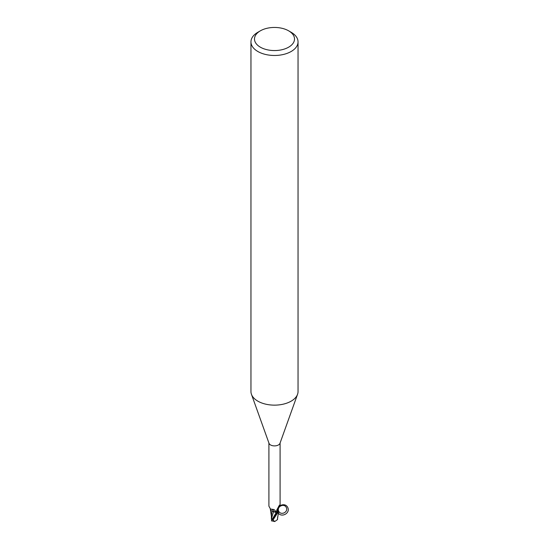 <?xml version="1.0" encoding="UTF-8"?>
<svg xmlns="http://www.w3.org/2000/svg" width="549" height="549" viewBox="0 0 549 549"><rect width="100%" height="100%" fill="white"/><g stroke="black" fill="none" stroke-linecap="round" stroke-linejoin="round"><path stroke-width="0.82" d="M288.65 30.833L291.148 32.274A23.545 13.595 180 0 1 298.045 41.889L298.045 391.547A23.545 13.595 180 0 1 297.551 394.306A23.545 13.595 180 0 1 291.148 401.161A23.545 13.595 180 0 1 267.754 404.572A23.545 13.595 180 0 1 251.449 394.306A23.545 13.595 180 0 1 250.955 391.547L250.955 41.889A23.545 13.595 180 0 1 257.852 32.274L260.35 30.833A20.011 11.556 180 0 1 288.65 30.833A20.011 11.556 180 0 1 288.65 47.173A20.011 11.556 180 0 1 260.35 47.173A20.011 11.556 180 0 1 260.35 30.833L257.852 32.274M297.551 394.306L279.976 443.317A5.593 3.225 180 0 1 278.453 444.951A5.593 3.225 180 0 1 272.901 445.761A5.593 3.225 180 0 1 269.024 443.317L251.449 394.306M298.045 41.889A23.545 13.595 180 0 1 291.148 51.496A23.545 13.595 180 0 1 265.49 54.44A23.545 13.595 180 0 1 250.955 41.889M268.907 442.995L268.907 506.151L270.479 509.04L274.033 509.534L275.975 511.599M275.728 511.188L276.518 512.951A5.593 3.225 180 0 0 277.979 512.471L276.662 511.339L276.778 510.138L279.022 505.78L279.695 505.231L280.093 506.151L280.093 442.995M279.523 505.094L279.695 505.231A6.08 5.792 -29.6 0 0 279.077 505.691M277.266 512.279A6.08 5.792 -29.6 0 1 276.929 509.74M278.604 511.565L277.739 512.739L278.679 511.119C276.552 506.473 284.307 502.918 286.358 507.599C288.486 512.251 280.731 515.806 278.679 511.119A5.051 2.917 180 0 1 277.979 512.471C274.85 506.631 284.622 501.443 287.676 507.324C290.826 513.15 281.074 518.38 278 512.512M279.997 506.006L279.448 505.396M270.314 508.971A5.051 2.917 180 0 0 272.455 511.291A5.051 2.917 180 0 0 273.574 511.634A2.532 1.462 180 0 1 276.25 512.56L276.518 512.951M271.968 519.924L271.59 518.132L273.532 511.689L276.216 512.581L276.682 513.24L276.222 512.567L276.682 513.246L276.222 512.567L272.002 511.009M277.739 512.739A5.826 3.363 180 0 1 276.572 513.089A5.826 3.363 180 0 0 277.739 512.739L277.636 512.814A5.881 3.397 180 0 1 276.593 513.116L271.432 520.877M273.532 511.689L271.988 511.044L273.546 511.647M273.574 511.634A6.403 3.623 169.5 0 0 271.604 509.232M277.231 509.04L278.672 511.194L277.231 509.04M272.029 511.098L271.391 515.717M276.216 512.581L271.961 519.738A5.888 3.397 180 0 0 273.052 519.965L277.636 512.814M276.222 512.567L276.682 513.246M271.426 517.7L271.432 518.874M271.59 518.132L271.522 517.124M278.638 511.442L277.355 519.711L274.726 521.543L273.052 519.965M277.561 519.018L277.3 519.759L277.561 519.018M271.371 520.788L274.726 521.543M272.105 519.546L271.432 519.484M276.25 512.56A8.846 5.003 169.5 0 0 275.934 511.538M271.426 516.424L270.355 509.225M271.405 519.176L271.391 515.47M277.609 516.877L277.595 519.189"/></g></svg>
